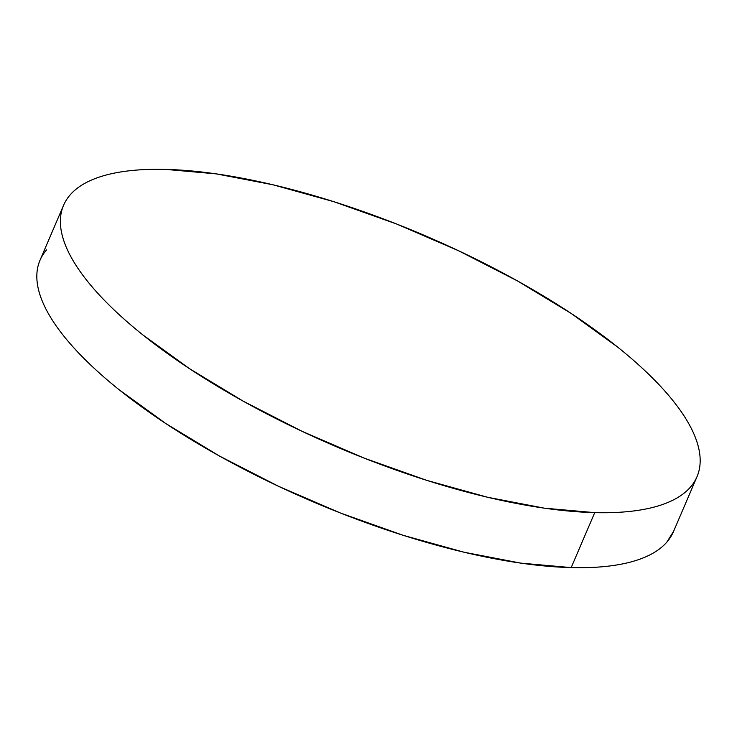 <?xml version="1.0" encoding="UTF-8"?>
<svg xmlns="http://www.w3.org/2000/svg" width="737" height="737" viewBox="0 0 737 737"><rect width="100%" height="100%" fill="white"/><g stroke="black" fill="none" stroke-linecap="round" stroke-linejoin="round"><path stroke-width="1.11" d="M63.575 205.282L40.019 260.244A344.566 114.447 23.2 0 0 206.526 448.695A344.566 114.447 23.2 0 0 571.175 567.601L594.731 512.639L571.175 567.601A344.566 114.447 23.2 0 0 673.425 531.718L696.981 476.756A344.566 114.447 -156.8 0 1 594.731 512.639A344.566 114.447 -156.8 0 1 230.082 393.733A344.566 114.447 -156.8 0 1 63.575 205.282A344.566 114.447 -156.8 0 1 165.825 169.399A344.566 114.447 -156.8 0 1 530.474 288.305A344.566 114.447 -156.8 0 1 696.981 476.756M673.636 531.22L666.902 542.054C661.771 547.978 654.696 552.916 645.686 556.859C636.676 560.802 625.897 563.685 613.359 565.491C600.821 567.297 586.763 568.006 571.175 567.601L520.746 563.123L464.015 552.216L403.167 535.311L340.522 513.044L278.503 486.282L219.497 456.056L165.761 423.517L119.357 389.919C105.28 378.643 92.853 367.523 82.083 356.551C71.314 345.579 62.405 334.957 55.358 324.704C48.31 314.441 43.271 304.74 40.222 295.592C37.172 286.444 36.177 278.024 37.237 270.341C38.306 262.648 41.401 255.84 46.542 249.917M165.825 169.399L216.254 173.877L272.985 184.784L333.833 201.689L396.478 223.956L458.497 250.718L517.503 280.944L571.239 313.483L617.643 347.081C631.72 358.357 644.147 369.477 654.917 380.449C665.686 391.421 674.595 402.043 681.642 412.296C688.69 422.559 693.729 432.26 696.778 441.408C699.828 450.556 700.823 458.976 699.763 466.659C698.694 474.352 695.599 481.16 690.458 487.083C685.327 493.016 678.252 497.954 669.242 501.897C660.232 505.84 649.454 508.714 636.915 510.529C624.377 512.335 610.319 513.035 594.731 512.639L544.302 508.162L487.572 497.254L426.723 480.349L364.078 458.082L302.069 431.32L243.053 401.094L189.317 368.546L142.914 334.948C128.837 323.681 116.409 312.562 105.64 301.59C94.87 290.608 85.962 279.996 78.914 269.733C71.876 259.479 66.827 249.779 63.778 240.621C60.729 231.473 59.734 223.062 60.793 215.37C61.862 207.687 64.957 200.879 70.098 194.946C75.229 189.022 82.304 184.084 91.314 180.141C100.324 176.198 111.103 173.315 123.641 171.509C136.179 169.703 150.237 168.994 165.825 169.399"/></g></svg>
